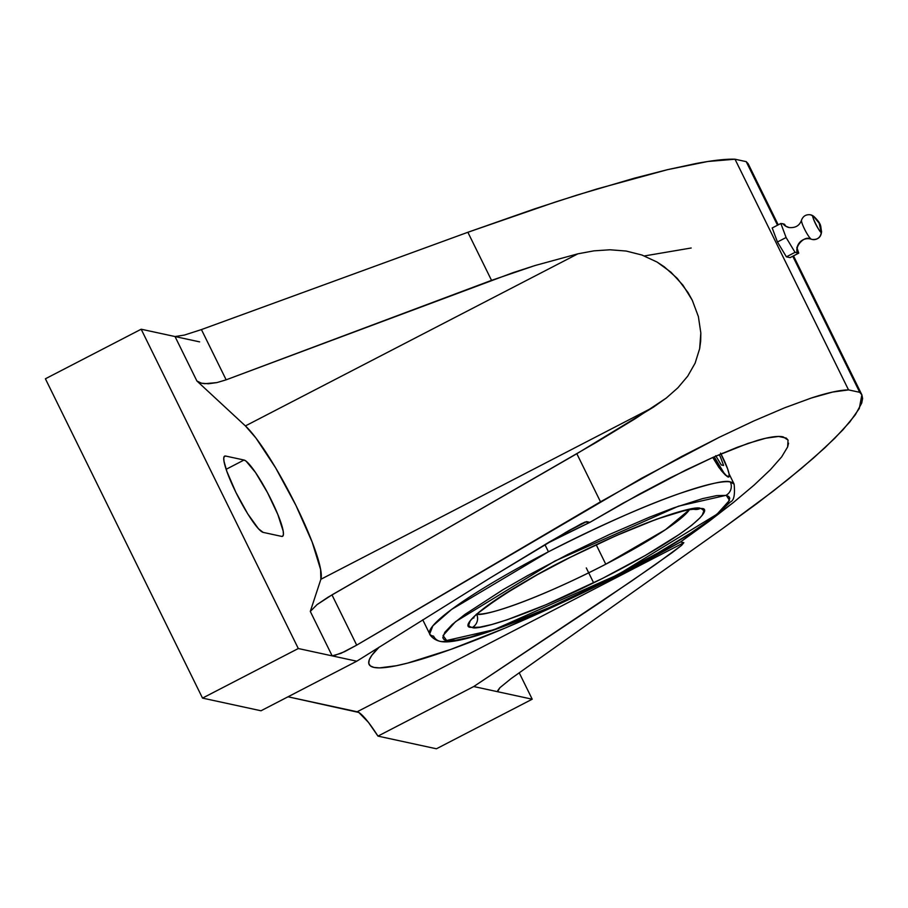<?xml version="1.0" encoding="UTF-8"?>
<svg xmlns="http://www.w3.org/2000/svg" width="908" height="908" viewBox="0 0 908 908"><rect width="100%" height="100%" fill="white"/><g stroke="black" fill="none" stroke-linecap="round" stroke-linejoin="round"><path stroke-width="1.36" d="M783.933 224.094L785.704 226.126L784.546 224.287L782.946 223.765A11.237 10.998 -77.8 0 0 789.086 227.545A11.237 10.998 102.2 0 1 782.946 223.765L780.846 223.493L786.101 237.521L795.045 252.345L798.745 253.15L797.417 249.098L798.745 253.15L790.096 257.622L786.396 256.828L777.452 241.993L772.197 227.965L780.846 223.493L772.197 227.965L777.452 241.993L786.101 237.521L777.452 241.993L786.396 256.828L795.045 252.345L786.396 256.828L790.096 257.622L798.745 253.15L797.145 252.617A11.237 10.998 102.2 0 1 809.891 238.838A11.237 10.998 -77.8 0 0 797.145 252.617L795.045 252.345L786.101 237.521L780.846 223.493L783.752 224.026M644.408 255.942L691.17 247.998M821.207 232.108A7.491 7.332 102.2 0 1 811.457 239.247A7.491 7.332 -77.8 0 0 821.207 232.108C820.491 234.491 809.822 212.801 813.33 216.093A8.989 1.407 62.6 0 0 815.486 223.72A8.989 1.407 62.6 0 0 821.207 232.108L819.13 223.141L821.581 231.472C820.23 226.013 822.376 224.696 813.738 216.32L810.504 214.799C806.077 214.265 803.081 216.047 801.514 220.167C799.596 225.638 795.453 228.101 789.063 227.533L785.488 226.047M796.849 247.351L797.44 249.428C795.726 246.272 804.375 235.478 810.22 238.906L811.377 239.224A10.873 1.703 -117.4 0 1 805.407 230.802A10.873 1.703 -117.4 0 1 801.469 220.485A10.873 1.703 -117.4 0 0 805.407 230.802A10.873 1.703 -117.4 0 0 811.332 239.213L812.274 239.474C818.04 239.791 821.138 237.124 821.581 231.472M813.33 216.093A7.491 7.332 -77.8 0 0 810.299 214.765A7.491 7.332 102.2 0 1 813.33 216.093L819.13 223.141L813.738 216.32M446.668 640.492A9.988 9.761 100 0 1 440.494 641.423A9.988 9.761 -80 0 0 446.668 640.492L455.805 640.254L469.913 637.257L499.173 627.871L549.226 607.6L604.887 581.336L657.744 553.04L690.682 533.075L707.831 521.317L720.35 511.34L727.762 503.52L729.782 498.151L728.738 496.449L725.912 495.359L678.571 506.142L554.777 561.099L455.51 621.685L443.047 635.555L446.668 640.492L494.009 629.709L617.803 574.741L717.07 514.155L729.533 500.297L726.332 495.439L716.775 495.598L702.667 498.594L673.407 507.981L649.583 517.151L609.631 534.403L567.693 554.516L527.332 575.774L503.032 589.689L464.748 614.534L452.229 624.511L444.818 632.331L442.798 637.7L443.853 639.391L446.668 640.492M440.494 641.423A9.988 9.761 -80 0 1 433.57 636.145A169.648 21.554 -26.2 0 1 429.7 633.932L432.855 625.85L451.548 609.461L548.443 551.792C602.322 524.484 646.167 505.018 679.967 493.385C709.341 483.669 726.105 479.844 730.27 481.932A9.988 9.761 100 0 1 725.912 495.359A9.988 9.761 -80 0 0 730.27 481.932A169.648 21.554 -26.2 0 1 734.129 484.134L729.033 473.783M693.031 508.673L694.631 509.388A9.988 9.738 -82.1 0 0 700.352 508.378L701.078 508.503C713.563 507.72 695.687 530.068 612.151 573.493C528.354 616.623 476.371 630.822 472.228 627.473A9.988 9.738 -82.1 0 0 476.814 614.602A9.988 9.738 97.9 0 1 472.228 627.473L471.502 627.337C459.028 628.12 476.893 605.784 560.429 562.347C644.237 519.228 696.209 505.018 700.352 508.378A9.988 9.738 97.9 0 1 694.722 509.399M476.552 614.046C480.389 617.145 528.377 604.036 605.772 564.209L665.507 529.648L689.388 509.763A120.9 15.357 -26.2 0 1 605.772 564.209A120.9 15.357 -26.2 0 1 477.313 614.126M629.051 569.747A237.476 30.18 -26.2 0 1 369.113 664.44A237.476 30.18 -26.2 0 1 379.192 647.098L371.826 655.315L369.272 659.81L368.761 663.351L370.316 665.882L373.903 667.403L379.499 667.879L396.478 665.712L407.692 663.078L450.913 649.368L505.427 627.927L566.569 600.608L629.051 569.747L628.733 569.112L629.051 569.747L680.523 541.962A237.476 30.18 -26.2 0 1 629.051 569.747M548.443 551.792A169.648 21.554 -26.2 0 1 730.27 481.932L734.129 484.134C735.151 494.803 733.891 500.728 730.373 501.942L714.834 516.357C704.006 524.756 689.603 534.313 671.614 545.05C591.517 592.584 467.575 647.552 440.562 641.434C432.673 639.902 429.041 633.682 429.7 633.932A169.648 21.554 -26.2 0 1 548.443 551.792L544.925 544.618L548.443 551.792M728.908 476.848L728.25 477.029A23.404 3.666 62.6 0 1 714.199 456.826L723.96 472.954L727.16 476.428L728.908 476.848L725.492 475.168L718.898 467.472L712.746 457.462L721.281 470.594L725.492 475.168L728.954 476.825L729.09 474.067L727.535 468.596L720.532 453.115M596.215 544.789L605.772 564.209L596.215 544.789M701.078 508.503L703.916 510.716L702.293 515.074L699.83 518.025L691.714 525.301L679.615 534.188L645.429 555.39L602.39 578.487L546.014 604.728L507.061 619.801L491.727 624.534L479.969 627.122L472.228 627.473L469.527 626.52L468.676 625.135L470.287 620.766L476.291 614.41L500.365 596.715L537.309 574.719L570.19 557.364L615.635 535.856L656.688 519.149L687.208 509.751L697.004 508.276L701.078 508.503M728.25 477.029A23.404 3.666 62.6 0 0 728.795 476.961A23.404 3.666 62.6 0 0 720.941 453.898M497.732 690.613L498.356 691.873L532.213 699.205L519.228 672.817L532.213 699.205L436.43 748.782L377.955 736.116L473.738 686.539L498.356 691.873L497.743 690.602L498.356 691.873L497.743 690.602L499.854 687.742L511.102 678.582L499.854 687.742L497.709 691.453M722.575 453.206L721.1 454.193A237.476 30.18 153.8 0 0 722.575 453.206M467.87 232.278L201.428 329.581L226.149 379.828L491.534 280.356L467.87 232.278L201.428 329.581L184.403 335.063L175.028 336.55L199.658 341.885L175.028 336.55L184.403 335.063L201.428 329.581L226.149 379.828L216.887 382.597L204.663 383.698L201.474 383.21L196.888 380.974L175.028 336.55L141.171 329.218L175.028 336.55L196.888 380.974L201.474 383.21L208.363 383.766L216.887 382.597L226.149 379.828L513.247 272.593L534.96 265.545L577.897 253.82L593.968 250.846L610.04 249.779L626.157 251.039L641.888 255.012L657.052 262.049L670.978 272.207L682.952 285.18L692.293 300.287L698.388 316.597L700.828 332.952L699.659 348.672L695.108 363.189L687.708 376.162L677.913 387.761L666.37 397.988L635.044 418.804L596.681 442.128L327.765 597.385L317.04 604.626L310.298 611.436L320.864 579.293L653.363 407.193L320.864 579.293A89.699 14.074 62.6 0 0 295.917 505.381A89.699 14.074 62.6 0 0 245.398 425.92L577.897 253.82L245.398 425.92L196.888 380.974L245.398 425.92L255.931 438.008L275.623 467.836L295.917 505.381L312.148 542.042L320.592 569.429L320.864 579.293L310.298 611.436L317.04 604.626L331.976 594.888L356.696 645.134L341.011 653.329L332.158 655.871L310.298 611.436L332.158 655.871L333.474 655.86L344.507 651.717L356.696 645.134L600.494 501.806L576.83 453.716L331.976 594.888L356.696 645.134L641.581 478.255L719.079 437.384L753.765 420.983L784.682 407.783L811.162 398.067C827.438 392.744 839.889 390.02 848.526 389.895L735.015 159.218L707.843 161.488L667.516 169.66L634.295 178.195L576.807 195.152L534.608 208.863L467.87 232.278L491.534 280.356L534.96 265.545L577.897 253.82L593.968 250.846L610.04 249.779L626.157 251.039L641.888 255.012L657.052 262.049L664.191 266.736L677.255 278.37L688.026 292.558L692.293 300.287L698.388 316.597L700.828 332.952L700.692 340.977L699.659 348.672L695.108 363.189L687.708 376.162L677.913 387.761L666.37 397.988L653.363 407.193L576.83 453.716L600.494 501.806L681.409 456.611L719.079 437.384L753.765 420.983L784.682 407.783L811.162 398.067L832.602 392.063L848.526 389.895L735.015 159.218L746.217 161.647L735.015 159.218C726.15 158.877 713.075 160.33 695.778 163.576L667.516 169.66L596.851 188.989L556.014 201.792L467.87 232.278M748.181 163.781L746.217 161.647L777.509 225.218L746.217 161.647L748.124 163.667L778.224 224.844M45.4 378.784L141.171 329.218L45.4 378.784L202.518 698.104L45.4 378.784M244.036 460.027L226.137 469.3L244.036 460.027A42.903 6.731 -117.4 0 1 270.062 497.573A42.903 6.731 -117.4 0 1 282.547 536.31A42.903 6.731 -117.4 0 1 281.616 536.39L263.15 532.383A42.903 6.731 -117.4 0 1 237.124 494.837A42.903 6.731 -117.4 0 1 224.639 456.111A42.903 6.731 -117.4 0 1 225.57 456.032L244.036 460.027L246.057 461.116L255.523 472.512L267.463 492.556L277.837 514.518L283.148 530.976L283.421 534.188L282.899 536.015L281.616 536.39L263.15 532.383L258.474 528.774L247.759 513.894L235.898 492.374L226.887 471.468L224.038 461.446L223.765 458.234L224.287 456.406L225.57 456.032L224.038 456.826L225.57 456.032L244.036 460.027M859.728 392.313L848.526 389.895L859.728 392.313L861.862 394.81L859.297 408.498L849.877 421.902L834.565 438.485L813.693 457.882L787.735 479.651L757.249 503.316L722.938 528.342L511.102 678.582L722.938 528.342L773.014 491.273L801.321 468.494L824.805 447.86L842.942 429.825L855.336 414.786L861.715 403.073L862.6 398.555L861.93 394.969L859.728 392.313L792.763 256.238L859.728 392.313M498.356 691.873L532.213 699.205L436.43 748.782L377.955 736.116A62.402 9.784 62.6 0 0 357.173 711.77L683.837 542.689L681.579 545.367L671.954 552.779L631.287 581.279L473.738 686.539L377.955 736.116L368.387 722.291L358.785 712.451L288.029 696.788L357.173 711.77L683.837 542.689L680.523 541.962L683.837 542.689L681.579 545.367L655.122 564.799L600.79 602.004L473.738 686.539L498.356 691.873M708.649 521.646L680.523 541.962L733.437 502.476L708.649 521.646M754.23 484.986L733.437 502.476L754.23 484.986L770.461 469.64L754.23 484.986M781.697 456.849L770.461 469.64L781.697 456.849L787.633 446.952L781.697 456.849M788.121 440.221L786.305 438.11L778.621 436.442L765.716 438.235L747.954 443.41L713.245 457.246L670.796 477.551L639.425 494.1L589.905 522.338L584.945 522.055L569.044 530.476L490.048 578.01L356.776 661.206L261.005 710.771L356.776 661.206L490.048 578.01L549.476 541.917L581.472 523.689L586.579 521.612L565.23 532.667L586.579 521.612L589.905 522.338L546.139 543.892A237.476 30.18 -26.2 0 1 589.905 522.338L623.138 503.123L685.654 470.128L713.245 457.246L737.387 447.247L757.42 440.403C769.439 436.918 778.008 435.738 783.127 436.85L788.042 440.062L787.633 446.952L788.564 443.183M261.005 710.771L202.518 698.104L298.301 648.528L141.171 329.218L298.301 648.528L356.776 661.206L298.301 648.528L202.518 698.104L261.005 710.771M593.117 581.801L586.296 567.92M723.597 465.464L721.293 464.964L715.697 455.702L721.293 464.964L723.597 465.464L720.316 456.701L723.597 465.464M719.102 454.692L720.316 456.701L719.102 454.692M694.631 509.388L694.609 509.377C695.199 509.558 691.533 507.651 665.36 516.266C640.061 524.881 610.233 537.661 575.876 554.606C517.821 581.801 467.699 619.188 473.806 618.042L474.214 616.339M429.7 633.932L422.742 619.789M861.862 394.81L793.49 255.863"/></g></svg>
